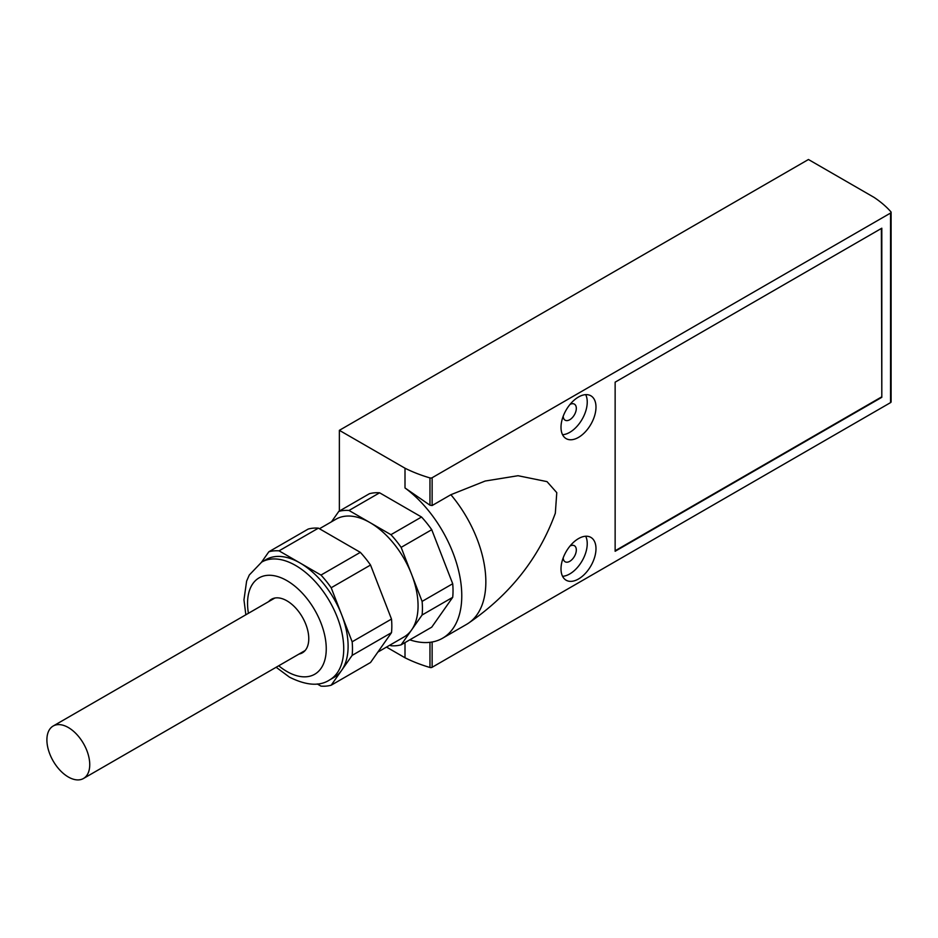 <?xml version="1.0" encoding="UTF-8"?>
<svg xmlns="http://www.w3.org/2000/svg" width="938" height="938" viewBox="0 0 938 938"><rect width="100%" height="100%" fill="white"/><g stroke="black" fill="none" stroke-linecap="round" stroke-linejoin="round"><path stroke-width="1.41" d="M386.503 647.091L405.005 657.773A123.652 71.394 0 0 0 429.967 667.481A1.853 1.067 0 0 0 432.125 667.281L890.561 402.613A1.853 1.067 0 0 0 891.1 401.851L891.1 212.305A1.853 1.067 0 0 0 890.901 211.812A123.652 71.394 0 0 0 874.087 197.402L808.45 159.507L339.368 430.331L339.368 511.058M339.368 430.331L405.005 468.214A123.652 71.394 0 0 0 429.967 477.923A1.853 1.067 0 0 0 432.125 477.735L890.561 213.055A1.853 1.067 0 0 0 891.1 212.305M409.777 639.833A92.733 53.548 -120 0 0 442.572 638.227L466.643 624.333A92.733 53.548 -120 0 0 468.414 623.219A92.733 53.548 -120 0 0 450.873 494.713L432.125 505.535L429.967 505.195L405.005 487.959L405.005 468.214M450.873 494.713L485.181 481.03L518.046 475.718L547.006 481.628L556.773 492.649L555.331 513.238M578.5 437.389A24.728 14.281 -60 0 1 566.13 438.621A24.728 14.281 -60 0 1 566.13 410.058A24.728 14.281 -60 0 1 590.858 395.789A24.728 14.281 -60 0 1 594.657 415.604A24.728 14.281 -60 0 1 578.5 437.389M578.5 578.992A24.728 14.281 -60 0 1 566.13 580.212A24.728 14.281 -60 0 1 566.13 551.661A24.728 14.281 -60 0 1 590.858 537.38A24.728 14.281 -60 0 1 594.657 557.195A24.728 14.281 -60 0 1 578.5 578.992M615.14 551.274L881.814 397.313L881.814 228.204L615.14 382.165L615.14 551.274M261.538 562.179L268.854 551.767A74.196 42.831 60 0 1 279.055 550.852L300.019 562.964A68.005 39.267 -120 0 0 266.017 559.599L261.643 562.12L249.309 574.982L246.624 581.091L243.962 599.828L245.85 614.789M300.019 562.964L320.984 575.064A74.196 42.831 60 0 1 331.184 587.751L341.666 614.765A68.005 39.267 -120 0 0 300.019 562.964M352.149 641.791A74.196 42.831 60 0 1 352.149 655.381L341.666 670.295A68.005 39.267 -120 0 0 341.666 614.765L352.149 641.791L391.498 619.068L370.533 565.039L331.184 587.751M261.643 562.12A68.005 39.267 -120 0 1 329.648 601.387A68.005 39.267 -120 0 1 329.648 679.909L334.022 677.388A68.005 39.267 -120 0 0 341.666 670.295L331.184 685.209A74.196 42.831 60 0 1 320.984 686.124L317.232 683.954M298.976 654.067A30.907 17.845 -120 0 0 302.364 652.836A30.907 17.845 -120 0 0 302.364 617.134A30.907 17.845 -120 0 0 271.445 599.288A30.907 17.845 -120 0 0 268.678 601.598M352.149 655.381L391.498 632.669L370.533 662.498L331.184 685.209M391.498 632.669A74.196 42.831 -120 0 0 391.498 619.068M370.533 565.039A74.196 42.831 -120 0 0 360.333 552.353L320.984 575.064M360.333 552.353L318.404 528.141L279.055 550.852M318.404 528.141A74.196 42.831 -120 0 0 308.203 529.055L268.854 551.767M377.85 652.086L403.973 637.008A68.005 39.267 -120 0 0 411.618 629.914A68.005 39.267 -120 0 0 411.618 574.384A68.005 39.267 -120 0 0 369.971 522.583A68.005 39.267 -120 0 0 335.968 519.206L319.448 528.751M331.489 521.798L338.806 511.386A74.196 42.831 60 0 1 349.006 510.471L390.935 534.683A74.196 42.831 60 0 1 401.136 547.37L422.1 601.399A74.196 42.831 60 0 1 422.1 615L401.136 644.828A74.196 42.831 60 0 1 390.935 645.743L389.891 645.133M401.136 644.828L431.738 627.159L452.702 597.33A74.196 42.831 -120 0 0 452.702 583.741L431.738 529.7A74.196 42.831 -120 0 0 421.537 517.014L379.609 492.802L349.006 510.471M379.609 492.802A74.196 42.831 -120 0 0 369.408 493.716L338.806 511.386M431.738 529.7L401.136 547.37M421.537 517.014L390.935 534.683M452.702 597.33L422.1 615M452.702 583.741L422.1 601.399M570.023 404.43A9.274 5.358 -60 0 1 574.396 404.126A9.274 5.358 -60 0 1 575.815 411.559A9.274 5.358 -60 0 1 569.753 419.732A9.274 5.358 -60 0 1 565.122 420.189A9.274 5.358 -60 0 1 563.199 416.249M585.687 394.64A24.728 14.281 -60 0 1 569.753 432.348A24.728 14.281 -60 0 1 562.554 434.716M570.023 546.033A9.274 5.358 -60 0 1 574.396 545.717A9.274 5.358 -60 0 1 575.815 553.15A9.274 5.358 -60 0 1 569.753 561.323A9.274 5.358 -60 0 1 565.122 561.78A9.274 5.358 -60 0 1 563.199 557.84M585.687 536.243A24.728 14.281 -60 0 1 569.753 573.939A24.728 14.281 -60 0 1 562.554 576.307M442.572 638.227A92.733 53.548 -120 0 0 458.33 569.577A92.733 53.548 -120 0 0 405.005 487.959M405.005 642.589L405.005 657.773M89.743 764.622A30.297 17.494 -120 0 0 76.517 734.137A30.297 17.494 -120 0 0 53.173 726.024A30.297 17.494 -120 0 0 53.173 761.011A30.297 17.494 -120 0 0 83.47 778.493A30.297 17.494 -120 0 0 89.743 764.622M881.814 397.313L881.38 228.45M615.14 550.77L881.38 397.055M432.125 642.002L432.125 667.281M890.561 213.055L890.561 402.613M432.125 477.735L432.125 505.535M278.715 665.769A55.647 32.127 -120 0 0 286.911 671.491A55.647 32.127 -120 0 0 326.154 645.555A55.647 32.127 -120 0 0 281.423 577.914A55.647 32.127 -120 0 0 248.418 613.3M429.967 477.923L429.967 505.195M429.967 642.319L429.967 667.481M329.648 679.909C319.682 686.464 306.292 685.549 289.467 677.154L276.135 667.258M468.414 623.219C509.979 594.762 538.951 558.098 555.331 513.227M83.47 778.493L305.131 650.526M53.173 726.024L274.834 598.045"/></g></svg>
